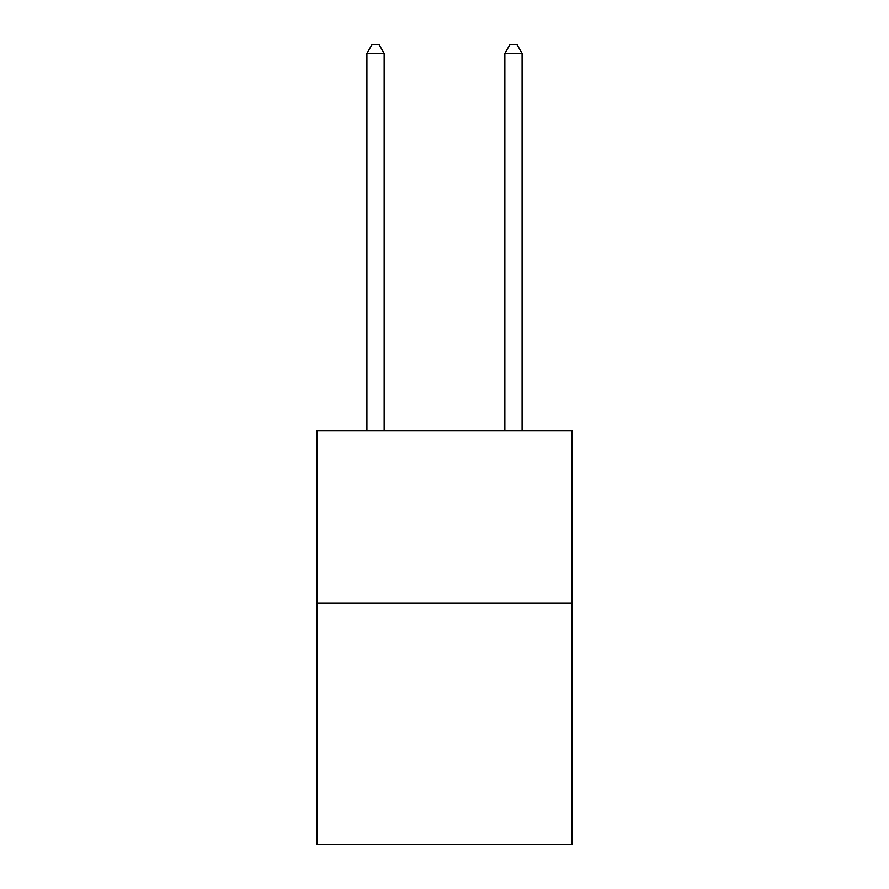 <?xml version="1.0" encoding="UTF-8"?>
<svg xmlns="http://www.w3.org/2000/svg" width="889" height="889" viewBox="0 0 889 889"><rect width="100%" height="100%" fill="white"/><g stroke="black" fill="none" stroke-linecap="round" stroke-linejoin="round"><path stroke-width="1.33" d="M572.083 603.187L572.083 844.55L316.917 844.55L316.917 430.776L572.083 430.776L572.083 603.187L316.917 603.187M384.159 430.776L384.159 53.418L366.913 53.418L366.913 430.776M366.913 53.418L372.091 44.45L378.981 44.45L384.159 53.418M522.087 430.776L522.087 53.418L504.841 53.418L504.841 430.776M504.841 53.418L510.019 44.45L516.909 44.45L522.087 53.418"/></g></svg>
